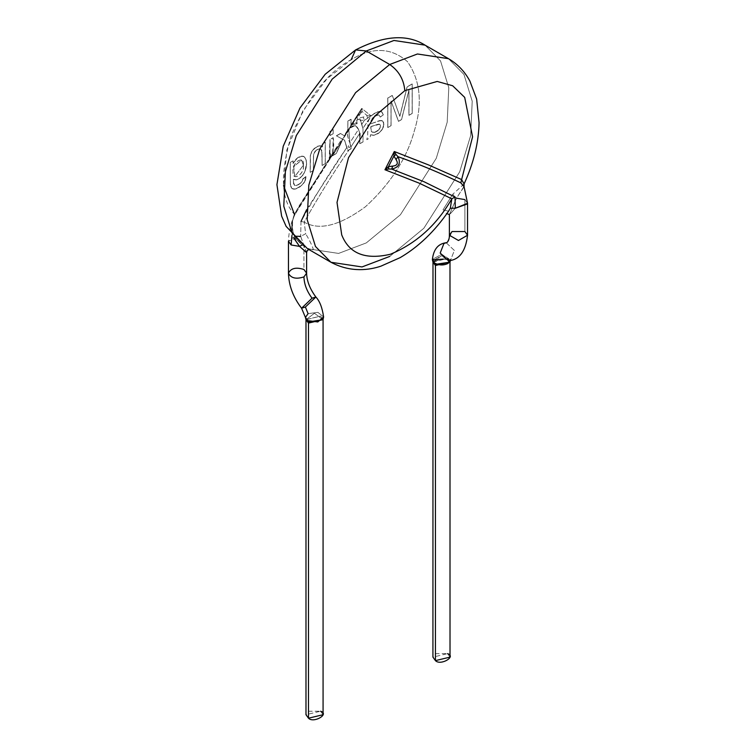 <?xml version="1.0" encoding="UTF-8"?>
<svg xmlns="http://www.w3.org/2000/svg" width="756" height="756" viewBox="0 0 756 756"><rect width="100%" height="100%" fill="white"/><g stroke="black" fill="none" stroke-linecap="round" stroke-linejoin="round"><path stroke-width="0.57" stroke-dasharray="3.78 2.83" d="M344.254 135.711L340.417 133.443L336.354 135.787L341.986 138.887L336.354 135.787L340.417 133.443L336.505 135.872L342.855 139.369L336.505 135.872L340.569 133.529L344.916 136.146L347.562 132.092L347.987 121.158L351.105 119.353L351.115 125.099L348.818 129.333L349.896 142.771L351.105 148.819L347.855 150.548L344.623 140.229L342.799 139.265L336.307 153.534L332.527 155.831L342.855 139.369L341.986 138.887L333.103 152.627L333.103 137.668L329.975 139.473L333.254 137.753L329.975 139.473L329.975 157.456L329.975 139.473L329.134 160.385L329.805 159.507L330.126 139.558L333.254 137.753L332.536 155.301L330.618 157.635C333.453 152.41 334.332 145.785 333.254 137.753L333.103 152.627L332.007 155.5L329.134 160.385L329.975 157.456L294.377 214.194L295.171 214.052L329.134 160.385L330.618 157.635L329.484 158.892L295.171 214.052C291.986 220.298 291.022 226.828 292.288 233.642L291.986 235.267L292.288 233.642L299.508 246.38M329.805 159.507L330.325 156.908L331.752 154.706L330.325 156.908C330.296 152.769 330.778 152.032 331.752 154.706L331.383 156.473L331.752 154.706C330.778 152.032 330.296 152.769 330.325 156.908L330.089 158.467L332.536 155.301M435.428 653.638L447.514 653.638L432.923 657.125M450.018 657.125L447.514 653.638M432.923 262.03L447.514 258.524L450.018 262.039M432.923 262.011L441.523 255.726L450.018 262.011M449.99 261.614L447.514 258.524L432.99 261.396M450.283 261.066L441.759 255.726L432.659 260.773M434.691 263.06L432.404 259.393L441.769 254.281L450.557 259.922L447.911 263.504M446.163 242.733L454.375 250.453L450.614 260.007L449.14 260.659L450.614 260.007L448.402 260.763L450.614 260.007L454.375 250.453L446.163 242.733M450.519 260.395L441.759 254.281L432.404 259.402M308.486 711.216L320.572 711.216L305.982 714.713M467.548 235.239L464.893 231.534L464.893 199.593L464.893 231.534L452.05 231.534L447.108 242.44L452.05 231.534L449.385 235.239M323.077 714.713L320.572 711.216M305.982 319.608L320.572 316.102L323.077 319.599L320.572 316.102L306.029 319.722L314.468 313.258L323.039 319.712L314.458 313.258L306.029 319.712M464.893 199.593L467.548 203.307L464.893 199.593L456.492 198.185L464.061 186.723M455.339 208.231L449.385 214.553L456.492 198.185L449.395 214.78L455.339 208.231M394.292 151.521L396.04 154.564M370.78 128.133L370.846 126.554L377.792 124.296L379.569 124.201L380.353 125.175L380.259 127.244L378.898 129.73L374.475 132.404L371.706 131.771L370.78 128.133M464.061 183.973L452.759 194.254L442.988 209.866L448.563 211.207L442.988 209.847L452.759 194.254L456.492 198.185L452.759 194.254L464.004 184.077L461.623 179.578M463.948 186.505L456.492 198.185M303.326 165.167C305.131 173.871 291.788 182.319 293.063 171.621C291.164 162.776 304.762 154.101 303.326 165.167L301.559 160.026L293.668 166.66L294.783 176.545L303.402 165.214L294.859 176.583L293.744 166.698L301.635 160.074L303.326 165.167M323.596 316.972L317.898 312.351L308.089 313.645L317.907 312.351L323.596 316.981L317.785 321.962L307.664 320.61M370.846 126.554L376.138 124.967L370.846 126.554L370.856 127.877L370.846 126.554M376.356 124.806L378.558 124.164L376.356 124.806M378.756 124.088L380.334 124.938L378.756 124.088M379.644 124.239L370.922 126.602L371.281 131.213L372.33 132.224L374.475 132.404L378.898 129.73L380.466 125.42L379.871 128.435L377.745 130.892L374.551 132.451L372.406 132.262L371.205 130.911L371.782 131.809M371.706 131.771L372.33 132.224M350.86 125.836L355.15 121.754L357.21 123.691L355.301 121.829L350.86 125.836L351.757 124.806L357.21 123.691L356.671 120.138L357.21 123.691L356.671 120.138L357.919 119.486L356.851 116.528L359.96 112.512L362.086 111.501L359.95 114.345L357.985 115.337L359.95 114.345L362.086 111.501L359.96 112.512L361.708 108.391L362.086 111.501L367.529 115.848L363.305 117.029C358.646 118.38 357.531 117.482 359.95 114.345C357.531 117.482 358.646 118.38 363.305 117.029L367.529 115.848L371.035 115.848L367.34 118.418L367.529 115.848L367.34 118.418L364.326 120.412L363.305 117.029L364.326 120.412L361.784 124.343L360.111 120.166L364.326 120.412L360.111 120.166L359.922 118.777L356.823 120.223L360.017 118.89L361.831 124.334L363.003 128.567L363.022 141.948L359.903 143.753L359.875 133.396L358.552 129.408C356.189 124.834 353.61 124.315 350.803 127.859L350.86 125.836L350.642 127.764C353.477 124.22 356.095 124.778 358.495 129.418L349.867 142.761L348.733 129.078L357.985 115.337L356.841 116.537L357.919 119.486L356.671 120.138L357.106 123.634L351.842 124.277L350.69 126.063M330.939 262.256L362.011 266.944L389.709 256.435L423.832 228.274L459.695 171.839L470.619 135.749L472.216 101.228L463.957 74.457L448.478 58.675L463.957 74.457L472.216 101.228L470.619 135.749L459.695 171.839L423.832 228.274L389.709 256.435M301.568 308.212L305.386 307.03L315.876 297.023M308.089 313.645L305.443 317.539M344.745 136.042L346.739 132.716L344.916 136.146L346.739 132.716L344.651 135.957L344.093 135.617L344.651 135.957L344.093 135.617L347.836 129.843L346.739 132.716L347.836 129.843L347.836 121.064L347.996 129.928L346.909 132.839L332.527 155.831L336.307 153.534L342.799 139.265L344.623 140.229L347.855 150.557L351.105 148.828L349.896 142.771C346.938 136.089 346.976 131.175 350.028 128.029L351.115 125.099L351.105 119.353L347.836 121.064L351.105 119.353L350.954 125.014L361.708 108.391L359.96 112.512L349.867 127.887L359.554 113.183M359.525 113.22L359.96 112.512M383.32 114.855L380.24 117.104L379.106 115.073L377.093 115.073L371.905 118.947L370.856 123.795L379.266 120.705L381.799 120.601L383.604 122.415L383.594 126.403L382.082 129.758L379.436 132.65L374.144 135.267L370.657 134.757L370.005 137.828L366.802 139.68L367.671 135.418L367.936 121.811L370.941 116.159L374.485 113.4L379.399 111.406L382.026 112.068L383.32 114.855L382.026 112.068L379.399 111.406L374.485 113.4L371.092 115.876L374.409 113.353L379.323 111.359L381.95 112.02L383.32 114.855L380.164 117.057L383.32 114.855M372.406 132.262L375.581 132.13L378.973 129.777L380.438 126.838L379.881 124.371M381.024 111.482L377.376 111.869L371.64 115.356L362.871 128.473L361.784 124.343L364.326 120.412L371.035 115.848L367.529 115.848L362.086 111.501L361.708 108.391L371.035 115.848L361.708 108.391L350.954 125.014L349.867 127.887L350.954 125.014L350.964 119.259L347.836 121.064L347.836 129.843L344.093 135.617L340.417 133.443L344.093 135.617M351.757 124.806L351.039 125.95M307.522 248.733L338.584 253.421L366.291 242.912L400.415 214.751L436.269 158.316L447.193 122.226L448.79 87.705L440.531 60.934L425.061 45.152L440.531 60.934L448.79 87.705L447.193 122.226L436.269 158.316L400.415 214.751L366.291 242.912L338.584 253.421L307.522 248.733M333.179 129.616L333.179 133.755L330.051 135.56L330.051 131.421L333.179 129.616L330.051 131.421L330.051 135.56L329.975 131.374L333.179 129.616L333.179 133.755L333.179 129.616M387.819 98.072L392.326 95.464L399.867 116.339L407.163 86.902L412.218 83.982L412.218 113.457L408.968 115.337L408.968 90.248L401.559 119.609L398.525 121.366L391.069 101.011L391.069 125.666L387.819 127.547L387.819 98.072L387.819 127.547L391.069 125.666L391.069 101.011L398.525 121.366L401.559 119.609L408.968 90.248L408.968 115.337L412.218 113.457L412.218 83.982L407.163 86.902L399.867 116.339L398.497 112.587L399.867 116.339L407.087 86.855L412.143 83.935L412.218 113.457L408.892 115.299L408.892 90.21L401.559 119.609L398.45 121.319L390.994 100.973L391.069 125.666L387.743 127.509L387.743 98.025L392.326 95.464L387.819 98.072M325.278 163.655L322.16 165.46L321.735 150.34L320.251 148.885L317.482 149.423L314.798 151.805L313.551 154.763L313.353 170.544L310.225 172.349L310.508 154.999L312.483 150.482L316.651 146.777L319.816 145.738L322.481 146.929L322.481 143.886L325.278 142.27L325.278 163.655L325.278 142.27L322.481 143.886L322.481 146.929L320.468 145.785L318.871 145.87L314.25 148.545L311.784 151.55L310.319 155.566L311.708 151.502L314.175 148.497L318.796 145.823L321.196 145.974L322.481 146.929L322.406 143.838L325.203 142.222L325.278 163.655L322.084 165.413L325.278 163.655M302.891 179.2L305.963 176.611L305.481 179.975L303.884 183.056L299.915 186.912L295.766 188.981L293.441 189.151L291.759 188.31L290.833 186.723L290.304 182.498L290.285 162.474L293.13 160.83L293.13 163.476L297.382 158.013L302.268 156.086L304.81 157.239L306.322 160.593L306.586 164.553L305.651 169.609L303.714 173.956L300.463 177.764L296.768 179.852L293.404 179.257L293.441 182.196L294.623 185.333L297.061 185.456L300.841 183.037L302.891 179.2M303.402 165.214C304.838 154.148 291.24 162.823 293.139 171.669C291.863 182.366 305.207 173.918 303.402 165.214M303.241 245.596L302.031 245.105L303.241 245.596C308.344 249.319 311.737 250.642 313.409 249.584C312.124 245.502 309.554 240.238 305.689 233.793C309.554 240.238 312.124 245.502 313.409 249.584C311.737 250.642 308.344 249.319 303.241 245.596C292.591 237.942 289.642 227.471 294.377 214.194C289.642 227.471 292.591 237.942 303.241 245.596M306.596 252.617L300.661 236.335L305.689 233.793L304.177 222.103C319.164 230.892 339.624 225.751 365.554 206.662C390.644 183.547 406.889 158.335 414.288 131.015C422.727 103.581 420.468 80.476 407.503 61.708C391.23 47.439 372.453 46.768 351.181 59.696L326.781 79.011L302.835 110.905L286.826 149.99L283.557 185.551M350.538 127.49L350.028 128.029M348.497 145.577L348.129 146.957L349.47 147.618L349.688 145.861L348.497 145.577M344.764 136.042L346.739 132.716M381.752 111.841L381.1 111.519M379.03 115.035L380.24 117.104L383.245 114.817L381.676 111.803M381.723 120.563L379.417 120.61L382.763 121.149L383.878 124.315L383.169 121.584L380.948 120.478L370.78 123.757L376.412 121.811L370.856 123.795L371.111 120.384L370.837 122.689L371.234 120.024L372.944 117.605L377.839 114.817L374.003 116.707L371.905 118.947L374.985 116.131L378.718 114.874M382.555 120.96L381.799 120.601M359.894 136.193L359.752 143.668L363.022 141.958L363.003 128.567L359.922 118.777L362.871 128.473L368.304 120.081L367.614 136.241L366.802 139.68L370.005 137.828L370.582 134.71L370.005 137.828L370.582 134.71L374.069 135.23L379.361 132.612L382.366 129.125L383.783 124.636L382.366 129.125L379.361 132.612L374.069 135.23L370.582 134.71L373.256 135.343L375.354 134.965L378.605 133.273L381.478 130.599L383.339 127.244L383.859 124.674L383.528 122.368L382.479 120.922M349.867 127.887C346.768 131.062 346.777 136.023 349.867 142.761L350.954 146.9L359.752 133.302L350.954 146.9L349.867 142.761L358.495 129.418L359.752 133.302L359.752 143.668L359.752 133.302L358.495 129.418L355.093 125.496L350.642 127.764L355.207 125.553L358.552 129.408L359.875 133.396M350.954 146.9L351.105 148.819L347.732 150.491L350.954 148.743L350.954 146.9M329.975 135.513L333.179 133.755L329.975 135.513L333.103 133.708L333.103 129.578L329.975 131.374L329.975 135.513M398.497 112.587L392.326 95.464L398.497 112.587L392.251 95.426L387.743 98.025L387.743 127.509L390.994 125.628L390.994 100.973L398.45 121.319L401.483 119.571L408.892 90.21L408.892 115.299L412.143 113.419L412.143 83.935L407.087 86.855L399.792 116.292L398.497 112.587M321.196 145.974L318.03 146.05L314.175 148.497L311.708 151.502L310.319 155.566L310.149 172.302L310.272 155.934L310.149 172.302L313.353 170.544L313.475 154.725L313.353 170.544L313.627 154.026L316.273 150.217L320.251 148.885L317.407 149.386L314.401 152.239L316.197 150.179L318.588 148.904L320.639 148.998L321.735 150.34L322.16 165.46L321.943 151.483L320.639 148.998M321.905 146.39L321.272 146.021M292.563 188.868L295.69 188.943L301.502 185.57L304.734 181.506L305.887 176.564L304.734 181.506L301.502 185.57L295.69 188.943L293.366 189.113L291.684 188.272L290.323 184.162L290.209 162.436L290.399 184.209L291.759 188.31L294.528 189.208L299.915 186.912L304.139 182.697L305.859 178.321L305.887 176.564L302.873 178.785L305.963 176.611L302.873 178.785L302.372 180.958L300.841 183.037L296.125 185.683L299.121 184.322L301.672 181.95L298.081 184.927L294.972 185.532L293.611 183.736L293.404 179.257L296.172 179.975L299.196 178.69L302.665 175.496L304.592 172.292L301.701 176.488L299.121 178.643L296.097 179.928L293.876 179.569M303.194 156.218L304.082 156.634L300.926 156.171L297.94 157.522L295.747 159.403L293.054 163.438L295.747 159.403L298.27 157.305L300.926 156.171L304.082 156.634L305.915 159.327L306.53 163.372L304.762 171.905L306.189 167.586L306.605 163.419L305.991 159.374L304.158 156.681L301.001 156.218L298.346 157.352L295.823 159.44L293.13 163.476L293.054 160.792L293.13 163.476L293.054 160.792L290.209 162.436L293.13 160.83L290.209 162.436L290.323 184.162L290.88 187.044L292.156 188.65M304.158 156.681L303.269 156.256M293.404 179.257L293.536 183.689L294.897 185.494M292.288 233.642C291.022 226.828 291.986 220.298 295.171 214.052L294.377 214.194C280.892 200.066 279.871 173.852 291.315 135.532C307.957 97.448 327.906 72.17 351.181 59.696C372.453 46.768 391.23 47.439 407.503 61.708C420.468 80.476 422.727 103.581 414.288 131.015C406.889 158.335 390.644 183.547 365.554 206.662C339.624 225.751 319.164 230.892 304.177 222.103C317.936 197.524 332.895 173.436 349.055 149.839C332.895 173.436 317.936 197.524 304.177 222.103L305.689 233.793L300.661 236.335L303.95 245.7L303.95 269.486C296.087 266.953 290.918 268.191 288.452 273.19M294.547 185.296L293.536 183.689L293.328 179.21M293.8 179.522L296.097 179.928L299.121 178.643L302.589 175.449L304.687 171.867L306.114 167.548L306.53 163.372L305.915 159.327L304.082 156.634M320.998 149.215L322.075 153.024L322.084 165.413L325.203 163.608L325.203 142.222L322.406 143.838L322.406 146.881L321.829 146.352M294.377 214.194L329.975 157.456L329.521 159.601M294.849 236.25L288.452 241.258L300.661 236.335L301.011 221.48L304.177 222.103L301.011 221.48C314.94 196.314 330.183 171.688 346.749 147.6L344.623 140.229L342.619 139.151L336.307 153.534L332.527 155.831M306.615 273.19L303.95 269.486L303.95 245.7L306.615 252.504M328.992 160.168L342.685 139.246M332.007 155.5L333.103 152.627L341.986 138.887L342.676 139.236L341.986 138.887M329.484 158.892L330.079 157.966M330.684 157.021L331.289 156.152M330.882 156.681L337.875 145.87M332.356 155.727L336.174 153.459L342.619 139.151L344.49 140.153L346.749 147.6L306.605 209.705M301.011 221.48L300.661 236.335M331.383 156.473L330.003 158.873L331.383 156.473M331.241 156.549L329.909 158.58M443.422 259.119L450.567 259.941L450.67 259.232L448.402 260.763M448.563 211.207L447.042 213.381M344.377 135.815L345.605 133.916M351.842 124.277L359.544 113.183M348.733 129.078L350.737 125.997M329.418 159.771L302.173 201.899L295.237 214.231C292.676 217.662 291.91 223.474 292.959 231.676C293.111 235.031 296.465 239.595 303.014 245.379L309.932 249.263L308.769 249.461M344.566 135.919L341.013 141.759M345.823 133.963L348.828 129.342M347.476 132.224L350.463 127.584M329.758 158.429L299.896 204.63C292.723 216.046 288.905 228.255 288.452 241.258"/><path stroke-width="1.13" d="M308.769 249.461L307.153 250.803L306.615 252.504L299.508 246.38L302.031 245.105L299.508 246.38L291.107 244.963L291.986 235.267L291.107 244.963L299.508 246.38L293.886 238.159M447.514 653.638C456.841 656.539 440.455 665.998 435.428 660.621L435.428 653.638M432.99 261.396L432.923 657.125L435.428 660.621L450.018 657.125L449.99 261.614M435.428 660.621L435.428 265.498L432.923 262.03L435.428 265.498L435.428 660.621M450.018 262.039L435.428 265.498L450.018 262.039M435.239 264.392L432.971 262.124L435.239 264.392L435.428 265.498L435.239 264.392L449.971 262.124L435.239 264.392M450.018 262.011L450.283 261.066M432.659 260.773L432.923 262.011M434.898 264.194L434.691 263.06L434.898 264.194M447.911 263.504L449.14 260.659L447.911 263.504C443.403 265.564 439 265.413 434.691 263.06C439 265.413 443.403 265.564 447.911 263.504L450 261.595M443.942 243.489L446.163 242.733L443.942 243.489L440.19 253.043L448.402 260.763L440.19 253.043L443.942 243.489L447.108 242.44L443.942 243.489M448.402 260.763C459.289 259.932 465.677 251.427 467.548 235.239L458.467 240.484L449.385 235.239L452.05 231.534L464.893 231.534L467.548 235.239L458.467 240.484L449.385 235.239C449.404 238.499 448.648 240.899 447.108 242.44L446.163 242.733C438.178 243.725 433.594 249.282 432.404 259.402L434.691 263.06M320.572 711.216C329.899 714.127 313.513 723.587 308.486 718.2L308.486 711.216M467.548 235.239L467.548 203.307L464.061 186.723L460.829 182.867C440.493 173.067 419.552 164.335 398.015 156.681L396.05 159.544C398.469 163.391 397.354 165.583 392.695 166.103L391.674 169.079C398.875 167.482 400.982 163.353 398.015 156.681L396.04 154.564L393.914 156.01L396.05 159.544L398.015 156.681C400.982 163.353 398.875 167.482 391.674 169.079L392.695 166.103L388.471 166.641L388.66 168.994L391.674 169.079L424.144 181.79L454.989 197.032L455.339 208.231L467.491 203.922L467.548 203.298L455.339 208.231L454.989 197.032L424.144 181.79L391.674 169.079L388.66 168.994L388.471 166.641L392.695 166.103C397.354 165.583 398.469 163.391 396.05 159.544L393.914 156.01L396.04 154.564L394.292 151.521L393.914 156.01L388.471 166.641L384.965 169.75L388.66 168.994L384.965 169.75L419.126 183.132L451.823 198.8L454.989 197.032L451.823 198.8L450.311 208.25L455.339 208.231L450.311 208.25L448.544 211.226L450.311 208.25L451.823 198.8L419.126 183.132L384.965 169.75L388.471 166.641L393.914 156.01L394.292 151.521L384.965 169.75L394.292 151.521L428.321 164.846L461.623 179.578L428.321 164.846L394.292 151.521M308.486 718.2L323.077 714.713L323.077 319.599L308.486 323.086L305.982 319.608L308.486 323.086L308.486 718.2L308.486 323.086L323.077 319.618L308.297 321.98L305.982 319.599L305.982 714.713L308.486 718.2M456.492 198.185L464.893 199.593M396.04 154.564L398.015 156.681C419.552 164.335 440.493 173.067 460.829 182.867L461.623 179.578L460.829 182.867L463.948 186.505M305.433 317.435L308.089 313.645L305.386 307.03L301.568 308.212L312.058 298.204C306.86 291.287 304.158 284.18 303.95 276.894C296.087 279.427 290.918 278.189 288.452 273.19C290.918 268.191 296.087 266.953 303.95 269.486L306.615 273.19L303.95 276.894C304.158 284.18 306.86 291.287 312.058 298.204L315.876 297.023L312.058 298.204L301.568 308.212L305.433 317.444L307.664 320.61L305.433 317.435L306.029 319.712L308.297 321.98L308.486 323.086L308.297 321.98L323.039 319.693L323.596 316.981M461.623 179.578L472.576 136.817L464.685 97.382L452.655 85.759L437.204 81.45L404.819 90.663L374.806 116.065L348.497 157.72L337.015 202.4L341.712 234.87C349.111 253.638 365.356 260.092 390.446 254.243C416.376 243.385 436.836 224.91 451.823 198.8C436.836 224.91 416.376 243.385 390.446 254.243C365.356 260.092 349.111 253.638 341.712 234.87L337.015 202.4L348.497 157.72L374.806 116.065L404.819 90.663L437.204 81.45L452.655 85.759L464.685 97.382L472.576 136.817L461.623 179.578L464.061 183.973L464.061 186.723M389.709 64.496L355.585 92.657L319.731 149.093L308.807 185.182L307.21 219.703L315.469 246.475L330.939 262.256L315.469 246.475L307.21 219.703L308.807 185.182L319.731 149.093L355.585 92.657L389.709 64.496C398.828 70.866 403.865 79.588 404.819 90.663C403.865 79.588 398.828 70.866 389.709 64.496L417.416 53.988L448.478 58.675L417.416 53.988L389.709 64.496L366.291 50.973L332.167 79.134L296.305 135.57L285.381 171.659L283.784 206.18L292.043 232.952L307.522 248.733L292.043 232.952L283.784 206.18L285.381 171.659L296.305 135.57L332.167 79.134L366.291 50.973L389.709 64.496M307.664 320.61L317.785 321.952L323.596 316.972C322.292 307.72 319.722 301.068 315.876 297.023L305.386 307.03L308.089 313.645M389.709 256.435L362.011 266.944L330.939 262.256L307.522 248.733L286.137 226.394L281.629 216.15L276.923 184.644L283.216 146.277L299.99 107.985L325.165 74.286L355.603 49.915L366.291 50.973L355.603 49.915L351.181 59.696L355.603 49.915C383.982 35.438 407.134 33.85 425.061 45.152L393.989 40.465L366.291 50.973L393.989 40.465L425.061 45.152L448.478 58.675C457.588 64.033 464.713 71.489 469.863 81.024L476.639 99.055L479.077 122.765C478.633 142.799 473.634 163.201 464.061 183.973M299.508 246.38L306.596 252.617M359.875 133.396L359.894 136.193M283.557 185.551L294.377 214.194M291.107 244.963L288.452 241.258L291.107 244.963M288.452 241.258L288.452 273.19C290.918 278.189 296.087 279.427 303.95 276.894L306.615 273.19C306.775 280.873 309.856 288.82 315.876 297.023M306.605 209.705L301.011 221.48M300.661 236.335L294.849 236.25M449.971 262.124L450.567 259.932M432.404 259.393L432.961 262.124L432.404 259.799L443.422 259.119M449.385 235.239L449.385 214.553L446.446 213.485M448.563 211.207L448.544 211.226C434.672 231.364 418.54 246.834 400.189 257.616L380.901 266.169C370.251 269.731 351.427 273.171 330.939 262.256M288.452 273.19C288.801 285.541 293.177 297.212 301.568 308.212M306.615 273.19L306.615 252.504"/></g></svg>
